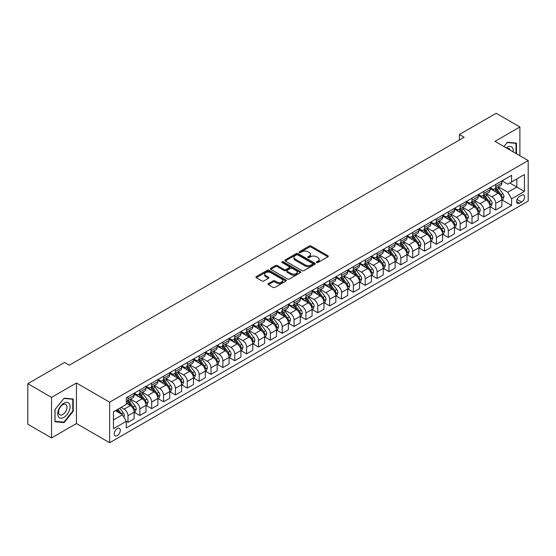 <?xml version="1.0" encoding="UTF-8"?>
<svg xmlns="http://www.w3.org/2000/svg" width="556" height="556" viewBox="0 0 556 556"><rect width="100%" height="100%" fill="white"/><g stroke="black" fill="none" stroke-linecap="round" stroke-linejoin="round"><path stroke-width="0.83" d="M316.677 262.522A0.924 0.535 0 0 0 317.983 262.522L327.88 256.809A1.32 0.758 0 0 0 328.269 256.267A1.32 0.758 0 0 0 327.88 255.732L311.11 246.051A1.32 0.758 0 0 0 309.247 246.051L299.35 251.764A0.924 0.535 0 0 0 299.079 252.139A0.924 0.535 0 0 0 299.35 252.521A0.924 0.535 0 0 0 300.657 252.521L301.936 251.778A4.219 2.432 0 0 1 307.899 251.778L309.296 252.584A4.219 2.432 0 0 1 310.533 254.307A4.219 2.432 0 0 1 309.296 256.031L308.017 256.768A0.924 0.535 0 0 0 307.746 257.143A0.924 0.535 0 0 0 308.017 257.518A0.924 0.535 0 0 0 309.317 257.518L310.602 256.782A4.219 2.432 0 0 1 316.559 256.782L317.956 257.588A4.219 2.432 0 0 1 319.193 259.311A4.219 2.432 0 0 1 317.956 261.028L316.677 261.772A0.924 0.535 0 0 0 316.406 262.147A0.924 0.535 0 0 0 316.677 262.522L316.677 261.772M117.253 435.605A4.295 2.481 120 0 0 120.054 431.817A4.295 2.481 120 0 0 119.401 428.377A4.295 2.481 120 0 0 117.253 428.586A4.295 2.481 120 0 0 114.446 432.373A4.295 2.481 120 0 0 115.106 435.814A4.295 2.481 120 0 0 117.253 435.605M268.353 283.595A1.32 0.758 0 0 0 267.964 284.13A1.32 0.758 0 0 0 268.353 284.665L273.059 287.382A1.32 0.758 0 0 0 274.921 287.382L285.909 281.037A1.32 0.758 0 0 0 286.298 280.502A1.32 0.758 0 0 0 285.909 279.96L269.146 270.279A1.32 0.758 0 0 0 267.283 270.279L256.288 276.631A1.32 0.758 0 0 0 255.899 277.166A1.32 0.758 0 0 0 256.288 277.701L261.973 280.982A1.32 0.758 0 0 0 263.836 280.982L268.541 278.271A1.32 0.758 0 0 0 268.923 277.729A1.32 0.758 0 0 0 268.541 277.194L265.719 275.567A3.524 2.036 0 0 1 264.691 274.129A3.524 2.036 0 0 1 266.866 272.245A3.524 2.036 0 0 1 270.702 272.69L281.746 279.063A3.524 2.036 0 0 1 282.775 280.502A3.524 2.036 0 0 1 280.599 282.378A3.524 2.036 0 0 1 276.763 281.941L274.921 280.877A1.32 0.758 0 0 0 273.059 280.877L268.353 283.595L268.353 284.665M76.443 383.001L51.527 397.38L27.8 383.682L27.8 424.235L51.527 437.933L76.443 423.547L109.657 442.729L109.657 402.176L76.443 383.001L76.443 423.547M519.895 155.743L519.895 126.97L494.979 141.356L528.2 160.531L109.657 402.176M519.895 126.97L496.167 113.271L459.395 134.51L459.395 139.987M27.8 383.682L64.579 362.449L69.319 365.195L464.135 137.249L459.395 134.51M302.026 270.661A1.32 0.758 0 0 0 303.889 270.661L314.884 264.308A1.32 0.758 0 0 0 315.273 263.773A1.32 0.758 0 0 0 314.884 263.238L298.113 253.557A1.32 0.758 0 0 0 296.251 253.557L285.263 259.902A1.32 0.758 0 0 0 284.874 260.437A1.32 0.758 0 0 0 285.263 260.979L302.026 270.661M282.413 262.724A0.924 0.535 0 0 1 283.351 262.849L283.351 261.758L300.4 271.599A1.32 0.758 0 0 1 300.782 272.134A1.32 0.758 0 0 1 300.4 272.676L289.405 279.022A1.32 0.758 0 0 1 287.542 279.022L270.772 269.34L270.772 268.263A1.32 0.758 0 0 0 270.39 268.805A1.32 0.758 0 0 0 270.772 269.34M270.772 268.263L275.477 265.546A1.32 0.758 0 0 1 277.34 265.546L284.144 269.472A1.32 0.758 0 0 0 286.006 269.472L289.127 267.672A1.32 0.758 0 0 0 289.509 267.137A1.32 0.758 0 0 0 289.127 266.595L282.045 262.508A0.924 0.535 0 0 1 281.774 262.133A0.924 0.535 0 0 1 282.344 261.64A0.924 0.535 0 0 1 283.351 261.758M521.653 195.219L519.561 196.428A4.163 2.405 120 0 0 516.844 200.09A4.163 2.405 120 0 0 517.483 203.426A4.163 2.405 120 0 0 519.561 203.218L521.653 202.016A4.163 2.405 120 0 0 524.371 198.346A4.163 2.405 120 0 0 523.731 195.01A4.163 2.405 120 0 0 521.653 195.219M109.657 442.729L528.2 201.084L528.2 160.531M502.054 180.839L507.795 184.154L511.589 181.958L511.589 175.328L126.268 397.797L126.268 404.427L113.452 411.822L113.452 428.697L126.268 421.302L126.268 427.932L511.589 205.463L511.589 198.833L507.795 192.258L498.357 186.809M511.589 181.958L524.405 174.563L524.405 191.438L511.589 198.833M51.527 397.38L51.527 437.933M509.789 183L516.809 187.052L516.809 178.949L524.405 174.563M507.795 192.258L516.809 187.052L524.405 191.438M113.452 419.933L122.473 414.727L115.446 410.669M126.268 421.358L127.977 422.345L127.977 415.714A5.365 3.1 -120 0 0 124.176 409.14L121.138 407.381M127.977 422.345L134.142 418.779L134.142 412.149A5.365 3.1 -120 0 0 130.347 405.574L126.268 403.218M134.288 412.288L139.841 415.492L139.841 408.862A5.365 3.1 -120 0 0 136.039 402.287L130.59 399.138M139.841 415.492L146.006 411.933L146.006 405.303A5.365 3.1 -120 0 0 142.211 398.728L134.142 394.065M146.152 405.435L151.705 408.646L151.705 402.016A5.365 3.1 -120 0 0 147.903 395.441L142.454 392.293M151.705 408.646L157.869 405.081L157.869 398.45A5.365 3.1 -120 0 0 154.075 391.876L146.006 387.219M158.015 398.589L163.568 401.793L163.568 395.163A5.365 3.1 -120 0 0 159.767 388.588L154.318 385.44M163.568 401.793L169.733 398.235L169.733 391.605A5.365 3.1 -120 0 0 165.938 385.03L157.869 380.367M169.879 391.737L175.432 394.948L175.432 388.317A5.365 3.1 -120 0 0 171.63 381.743L166.181 378.594M175.432 394.948L181.597 391.382L181.597 384.752A5.365 3.1 -120 0 0 177.802 378.177L169.733 373.521M181.742 384.891L187.296 388.095L187.296 381.465A5.365 3.1 -120 0 0 183.494 374.89L178.045 371.742M187.296 388.095L193.46 384.537L193.46 377.906A5.365 3.1 -120 0 0 189.665 371.332L181.597 366.668M193.606 378.038L199.152 381.249L199.152 374.619A5.365 3.1 -120 0 0 195.358 368.044L189.909 364.896M199.152 381.249L205.324 377.684L205.324 371.054A5.365 3.1 -120 0 0 201.529 364.479L193.46 359.822M205.47 371.193L211.016 374.397L211.016 367.766A5.365 3.1 -120 0 0 207.221 361.192L201.772 358.043M211.016 374.397L217.187 370.838L217.187 364.208A5.365 3.1 -120 0 0 213.393 357.633L205.324 352.97M217.333 364.34L222.88 367.551L222.88 360.92A5.365 3.1 -120 0 0 219.085 354.346L213.636 351.197M222.88 367.551L229.051 363.985L229.051 357.355A5.365 3.1 -120 0 0 225.256 350.78L217.187 346.124M229.197 357.494L234.743 360.698L234.743 354.068A5.365 3.1 -120 0 0 230.948 347.493L225.5 344.345M234.743 360.698L240.915 357.14L240.915 350.509A5.365 3.1 -120 0 0 237.12 343.935L229.051 339.271M241.054 350.641L246.607 353.852L246.607 347.222A5.365 3.1 -120 0 0 242.812 340.64L237.363 337.499M246.607 353.852L252.778 350.287L252.778 343.657A5.365 3.1 -120 0 0 248.984 337.082L240.915 332.425M252.917 343.796L258.47 347L258.47 340.369A5.365 3.1 -120 0 0 254.676 333.795L249.227 330.646M258.47 347L264.642 343.441L264.642 336.811A5.365 3.1 -120 0 0 260.847 330.236L252.778 325.573M264.781 336.943L270.334 340.154L270.334 333.524A5.365 3.1 -120 0 0 266.539 326.942L261.091 323.8M270.334 340.154L276.506 336.589L276.506 329.958A5.365 3.1 -120 0 0 272.711 323.383L264.642 318.727M276.645 330.097L282.198 333.301L282.198 326.671A5.365 3.1 -120 0 0 278.403 320.096L272.954 316.948M282.198 333.301L288.369 329.743L288.369 323.112A5.365 3.1 -120 0 0 284.575 316.531L276.506 311.874M288.508 323.245L294.061 326.455L294.061 319.825A5.365 3.1 -120 0 0 290.267 313.243L284.818 310.102M294.061 326.455L300.233 322.89L300.233 316.26A5.365 3.1 -120 0 0 296.438 309.685L288.369 305.029M300.372 316.399L305.925 319.603L305.925 312.972A5.365 3.1 -120 0 0 302.13 306.398L296.682 303.249M305.925 319.603L312.097 316.044L312.097 309.414A5.365 3.1 -120 0 0 308.302 302.832L300.233 298.176M312.236 309.546L317.789 312.757L317.789 306.127A5.365 3.1 -120 0 0 313.994 299.545L308.545 296.404M317.789 312.757L323.96 309.192L323.96 302.561A5.365 3.1 -120 0 0 320.166 295.987L312.097 291.33M324.099 302.7L329.652 305.904L329.652 299.274A5.365 3.1 -120 0 0 325.858 292.699L320.409 289.551M329.652 305.904L335.824 302.346L335.824 295.716A5.365 3.1 -120 0 0 332.029 289.134L323.96 284.477M335.963 295.848L341.516 299.052L341.516 292.428A5.365 3.1 -120 0 0 337.721 285.847L332.273 282.705M341.516 299.052L347.688 295.493L347.688 288.863A5.365 3.1 -120 0 0 343.893 282.288L335.824 277.632M347.827 289.002L353.38 292.206L353.38 285.575A5.365 3.1 -120 0 0 349.585 279.001L344.136 275.852M353.38 292.206L359.551 288.647L359.551 282.017A5.365 3.1 -120 0 0 355.75 275.435L347.688 270.779M359.69 282.149L365.243 285.353L365.243 278.723A5.365 3.1 -120 0 0 361.449 272.148L356 269.007M365.243 285.353L371.415 281.795L371.415 275.164A5.365 3.1 -120 0 0 367.613 268.59L359.551 263.933M371.554 275.303L377.107 278.507L377.107 271.877A5.365 3.1 -120 0 0 373.312 265.302L367.863 262.154M377.107 278.507L383.279 274.942L383.279 268.319A5.365 3.1 -120 0 0 379.477 261.737L371.415 257.08M383.418 268.451L388.971 271.655L388.971 265.024A5.365 3.1 -120 0 0 385.176 258.45L379.72 255.308M388.971 271.655L395.142 268.096L395.142 261.466A5.365 3.1 -120 0 0 391.341 254.891L383.279 250.235M395.281 261.605L400.834 264.809L400.834 258.179A5.365 3.1 -120 0 0 397.04 251.604L391.584 248.456M400.834 264.809L407.006 261.244L407.006 254.613A5.365 3.1 -120 0 0 403.204 248.039L395.142 243.382M407.145 254.752L412.698 257.956L412.698 251.326A5.365 3.1 -120 0 0 408.903 244.751L403.447 241.61M412.698 257.956L418.87 254.398L418.87 247.767A5.365 3.1 -120 0 0 415.068 241.193L407.006 236.536M419.009 247.906L424.562 251.11L424.562 244.48A5.365 3.1 -120 0 0 420.767 237.905L415.311 234.757M424.562 251.11L430.733 247.545L430.733 240.915A5.365 3.1 -120 0 0 426.932 234.34L418.87 229.684M430.872 241.054L436.425 244.258L436.425 237.627A5.365 3.1 -120 0 0 432.631 231.053L427.175 227.911M436.425 244.258L442.597 240.699L442.597 234.069A5.365 3.1 -120 0 0 438.795 227.494L430.733 222.838M442.736 234.208L448.289 237.412L448.289 230.782A5.365 3.1 -120 0 0 444.494 224.207L439.038 221.059M448.289 237.412L454.454 233.847L454.454 227.216A5.365 3.1 -120 0 0 450.659 220.642L442.597 215.985M454.599 227.355L460.153 230.559L460.153 223.929A5.365 3.1 -120 0 0 456.358 217.354L450.902 214.206M460.153 230.559L466.317 227.001L466.317 220.371A5.365 3.1 -120 0 0 462.522 213.796L454.454 209.139M466.463 220.51L472.016 223.714L472.016 217.083A5.365 3.1 -120 0 0 468.221 210.509L462.766 207.36M472.016 223.714L478.181 220.148L478.181 213.518A5.365 3.1 -120 0 0 474.386 206.943L466.317 202.287M478.327 213.657L483.88 216.861L483.88 210.231A5.365 3.1 -120 0 0 480.085 203.656L474.629 200.507M483.88 216.861L490.044 213.302L490.044 206.672A5.365 3.1 -120 0 0 486.25 200.097L478.181 195.441M490.19 206.811L495.743 210.015L495.743 203.385A5.365 3.1 -120 0 0 491.942 196.81L486.493 193.662M495.743 210.015L501.908 206.45L501.908 199.819A5.365 3.1 -120 0 0 498.113 193.245L490.044 188.588M490.19 187.685L491.942 188.699A5.365 3.1 -120 0 0 494.632 188.964A5.365 3.1 -120 0 0 495.743 186.51L495.743 184.481M478.327 194.537L480.085 195.545A5.365 3.1 -120 0 0 482.768 195.816A5.365 3.1 -120 0 0 483.88 193.356L483.88 191.327M466.463 201.383L468.221 202.398A5.365 3.1 -120 0 0 470.904 202.662A5.365 3.1 -120 0 0 472.016 200.209L472.016 198.179M454.599 208.236L456.358 209.244A5.365 3.1 -120 0 0 459.041 209.515A5.365 3.1 -120 0 0 460.153 207.054L460.153 205.025M442.736 215.082L444.494 216.096A5.365 3.1 -120 0 0 447.177 216.36A5.365 3.1 -120 0 0 448.289 213.907L448.289 211.878M430.872 221.934L432.631 222.942A5.365 3.1 -120 0 0 435.313 223.213A5.365 3.1 -120 0 0 436.425 220.753L436.425 218.723M419.009 228.78L420.767 229.795A5.365 3.1 -120 0 0 423.45 230.059A5.365 3.1 -120 0 0 424.562 227.606L424.562 225.576M407.145 235.633L408.903 236.641A5.365 3.1 -120 0 0 411.586 236.912A5.365 3.1 -120 0 0 412.698 234.451L412.698 232.422M395.281 242.479L397.04 243.493A5.365 3.1 -120 0 0 399.722 243.757A5.365 3.1 -120 0 0 400.834 241.304L400.834 239.275M383.418 249.331L385.176 250.346A5.365 3.1 -120 0 0 387.859 250.61A5.365 3.1 -120 0 0 388.971 248.15L388.971 246.12M371.554 256.177L373.312 257.192A5.365 3.1 -120 0 0 375.995 257.456A5.365 3.1 -120 0 0 377.107 255.002L377.107 252.973M359.69 263.03L361.449 264.044A5.365 3.1 -120 0 0 364.131 264.308A5.365 3.1 -120 0 0 365.243 261.848L365.243 259.819M347.827 269.875L349.585 270.89A5.365 3.1 -120 0 0 352.268 271.154A5.365 3.1 -120 0 0 353.38 268.701L353.38 266.671M335.963 276.728L337.721 277.743A5.365 3.1 -120 0 0 340.404 278.007A5.365 3.1 -120 0 0 341.516 275.547L341.516 273.517M324.099 283.574L325.858 284.589A5.365 3.1 -120 0 0 328.54 284.853A5.365 3.1 -120 0 0 329.652 282.399L329.652 280.37M312.236 290.427L313.994 291.441A5.365 3.1 -120 0 0 316.677 291.705A5.365 3.1 -120 0 0 317.789 289.245L317.789 287.216M300.372 297.272L302.13 298.287A5.365 3.1 -120 0 0 304.813 298.551A5.365 3.1 -120 0 0 305.925 296.098L305.925 294.068M288.508 304.125L290.267 305.14A5.365 3.1 -120 0 0 292.949 305.404A5.365 3.1 -120 0 0 294.061 302.944L294.061 300.914M276.645 310.971L278.403 311.985A5.365 3.1 -120 0 0 281.086 312.25A5.365 3.1 -120 0 0 282.198 309.796L282.198 307.767M264.781 317.823L266.539 318.838A5.365 3.1 -120 0 0 269.222 319.102A5.365 3.1 -120 0 0 270.334 316.642L270.334 314.62M252.917 324.669L254.676 325.684A5.365 3.1 -120 0 0 257.358 325.948A5.365 3.1 -120 0 0 258.47 323.495L258.47 321.465M241.054 331.522L242.812 332.537A5.365 3.1 -120 0 0 245.495 332.801A5.365 3.1 -120 0 0 246.607 330.34L246.607 328.318M229.197 338.368L230.948 339.382A5.365 3.1 -120 0 0 233.631 339.646A5.365 3.1 -120 0 0 234.743 337.193L234.743 335.164M217.333 345.22L219.085 346.235A5.365 3.1 -120 0 0 221.768 346.499A5.365 3.1 -120 0 0 222.88 344.039L222.88 342.016M205.47 352.066L207.221 353.081A5.365 3.1 -120 0 0 209.904 353.345A5.365 3.1 -120 0 0 211.016 350.892L211.016 348.862M193.606 358.919L195.358 359.934A5.365 3.1 -120 0 0 198.04 360.198A5.365 3.1 -120 0 0 199.152 357.737L199.152 355.715M181.742 365.765L183.494 366.779A5.365 3.1 -120 0 0 186.184 367.043A5.365 3.1 -120 0 0 187.296 364.59L187.296 362.561M169.879 372.617L171.63 373.632A5.365 3.1 -120 0 0 174.32 373.896A5.365 3.1 -120 0 0 175.432 371.436L175.432 369.413M158.015 379.463L159.767 380.478A5.365 3.1 -120 0 0 162.456 380.742A5.365 3.1 -120 0 0 163.568 378.288L163.568 376.259M146.152 386.316L147.903 387.33A5.365 3.1 -120 0 0 150.593 387.595A5.365 3.1 -120 0 0 151.705 385.134L151.705 383.112M134.288 393.161L136.039 394.176A5.365 3.1 -120 0 0 138.729 394.44A5.365 3.1 -120 0 0 139.841 391.987L139.841 389.958M502.054 199.958L511.589 205.463M494.632 188.964L500.796 185.405A5.365 3.1 -120 0 0 501.908 182.945L501.908 180.915M482.768 195.816L488.932 192.251A5.365 3.1 -120 0 0 490.044 189.798L490.044 187.768M470.904 202.662L477.069 199.104A5.365 3.1 -120 0 0 478.181 196.643L478.181 194.614M459.041 209.515L465.205 205.949A5.365 3.1 -120 0 0 466.317 203.496L466.317 201.467M447.177 216.36L453.342 212.802A5.365 3.1 -120 0 0 454.454 210.342L454.454 208.312M435.313 223.213L441.485 219.648A5.365 3.1 -120 0 0 442.597 217.194L442.597 215.165M423.45 230.059L429.621 226.5A5.365 3.1 -120 0 0 430.733 224.04L430.733 222.011M411.586 236.912L417.758 233.346A5.365 3.1 -120 0 0 418.87 230.893L418.87 228.863M399.722 243.757L405.894 240.199A5.365 3.1 -120 0 0 407.006 237.739L407.006 235.709M387.859 250.61L394.03 247.045A5.365 3.1 -120 0 0 395.142 244.591L395.142 242.562M375.995 257.456L382.167 253.897A5.365 3.1 -120 0 0 383.279 251.437L383.279 249.408M364.131 264.308L370.303 260.743A5.365 3.1 -120 0 0 371.415 258.29L371.415 256.26M352.268 271.154L358.439 267.596A5.365 3.1 -120 0 0 359.551 265.136L359.551 263.106M340.404 278.007L346.576 274.442A5.365 3.1 -120 0 0 347.688 271.988L347.688 269.959M328.54 284.853L334.712 281.294A5.365 3.1 -120 0 0 335.824 278.834L335.824 276.805M316.677 291.705L322.848 288.14A5.365 3.1 -120 0 0 323.96 285.687L323.96 283.657M304.813 298.551L310.985 294.993A5.365 3.1 -120 0 0 312.097 292.532L312.097 290.51M292.949 305.404L299.121 301.839A5.365 3.1 -120 0 0 300.233 299.385L300.233 297.356M281.086 312.25L287.257 308.691A5.365 3.1 -120 0 0 288.369 306.231L288.369 304.208M269.222 319.102L275.394 315.537A5.365 3.1 -120 0 0 276.506 313.084L276.506 311.054M257.358 325.948L263.53 322.39A5.365 3.1 -120 0 0 264.642 319.929L264.642 317.907M245.495 332.801L251.666 329.235A5.365 3.1 -120 0 0 252.778 326.782L252.778 324.753M233.631 339.646L239.803 336.088A5.365 3.1 -120 0 0 240.915 333.628L240.915 331.605M221.768 346.499L227.939 342.934A5.365 3.1 -120 0 0 229.051 340.48L229.051 338.451M209.904 353.345L216.075 349.787A5.365 3.1 -120 0 0 217.187 347.326L217.187 345.304M198.04 360.198L204.212 356.632A5.365 3.1 -120 0 0 205.324 354.179L205.324 352.15M186.184 367.043L192.348 363.485A5.365 3.1 -120 0 0 193.46 361.025L193.46 359.002M174.32 373.896L180.485 370.331A5.365 3.1 -120 0 0 181.597 367.877L181.597 365.848M162.456 380.742L168.621 377.183A5.365 3.1 -120 0 0 169.733 374.723L169.733 372.701M150.593 387.595L156.757 384.029A5.365 3.1 -120 0 0 157.869 381.576L157.869 379.546M138.729 394.44L144.894 390.882A5.365 3.1 -120 0 0 146.006 388.422L146.006 386.399M126.268 401.508A5.365 3.1 -120 0 0 126.865 401.293L133.03 397.735A5.365 3.1 -120 0 0 134.142 395.274L134.142 393.245M126.865 401.293A5.365 3.1 -120 0 0 127.977 398.833L127.977 396.81M122.473 414.727L126.268 421.302M516.482 153.769L516.482 143.114L507.322 142.294L503.924 146.52M54.947 421.789L64.1 422.609L73.26 411.218L73.26 399.006L64.1 398.186L54.947 409.577L54.947 421.789M72.787 410.94L73.26 411.218M63.134 422.053L64.1 422.609M317.045 262.654L317.956 262.126A4.219 2.432 0 0 0 319.193 260.403L319.193 259.311M310.533 254.307L310.533 255.406A4.219 2.432 0 0 1 309.296 257.122L308.385 257.65M327.88 255.732L327.88 256.809L311.11 247.149A1.32 0.758 0 0 0 309.247 247.149L299.719 252.646M314.884 263.238L314.884 264.308L298.113 254.648A1.32 0.758 0 0 0 296.251 254.648L285.277 260.986L285.263 259.902M312.555 264.149A0.924 0.535 0 0 0 312.826 263.773A0.924 0.535 0 0 0 312.555 263.398L297.835 254.898A0.924 0.535 0 0 0 296.536 254.898L295.18 255.677A4.219 2.432 0 0 0 293.943 257.4A4.219 2.432 0 0 0 295.18 259.124L305.244 264.927A4.219 2.432 0 0 0 311.207 264.927L312.555 264.149L312.555 265.247A0.924 0.535 0 0 0 312.826 264.871L312.826 263.773M293.943 257.4L293.943 258.498A4.219 2.432 0 0 0 295.18 260.215L295.18 259.124M312.555 265.247L311.207 266.025A4.219 2.432 0 0 1 305.244 266.025L295.18 260.215M270.793 269.347L275.477 266.644L275.477 265.546M289.509 267.137L289.509 268.228A1.32 0.758 0 0 1 289.127 268.77L286.006 270.57A1.32 0.758 0 0 1 284.144 270.57L277.34 266.644A1.32 0.758 0 0 0 275.477 266.644M283.351 262.849L300.379 272.683M291.198 273.545A3.524 2.036 0 0 0 295.041 273.99A3.524 2.036 0 0 0 297.217 272.106A3.524 2.036 0 0 0 296.181 270.668L292.296 268.423A1.32 0.758 0 0 0 290.434 268.423L287.313 270.23A1.32 0.758 0 0 0 286.924 270.765A1.32 0.758 0 0 0 287.313 271.3L291.198 273.545L291.198 274.643A3.524 2.036 0 0 0 295.041 275.088A3.524 2.036 0 0 0 297.217 273.204L297.217 272.106M286.924 270.765L286.924 271.863A1.32 0.758 0 0 0 287.313 272.398L287.313 271.3M291.198 274.643L287.313 272.398M282.775 280.502L282.775 281.593A3.524 2.036 0 0 1 280.599 283.477A3.524 2.036 0 0 1 276.763 283.032L274.921 281.975A1.32 0.758 0 0 0 273.059 281.975L268.367 284.679M264.691 274.129L264.691 275.22A3.524 2.036 0 0 0 265.719 276.659L265.719 275.567M268.52 278.278L265.719 276.659M285.895 281.051L269.146 271.377A1.32 0.758 0 0 0 267.283 271.377L256.302 277.715M501.908 200.042L503.048 199.382L504 196.643A3.558 2.05 -120 0 0 502.86 193.613L498.982 188.435A10.265 5.928 -120 0 0 497.863 187.094M494.006 190.875A10.265 5.928 -120 0 0 491.907 188.679M501.588 197.86L502.075 196.796A3.558 2.05 -120 0 0 501.06 194.656L497.182 189.478A10.265 5.928 -120 0 0 496.063 188.136M495.104 188.692A8.521 4.921 60 0 1 496.508 190.277L499.788 194.663M494.923 188.797A10.265 5.928 60 0 1 496.042 190.138L498.621 193.578M490.044 206.888L491.184 206.234L492.136 203.496A3.558 2.05 -120 0 0 490.997 200.466L487.119 195.288A10.265 5.928 -120 0 0 486 193.947M482.142 197.727A10.265 5.928 -120 0 0 480.043 195.524M489.725 204.712L490.211 203.642A3.558 2.05 -120 0 0 489.197 201.508L485.318 196.331A10.265 5.928 -120 0 0 484.2 194.989M483.24 195.538A8.521 4.921 60 0 1 484.644 197.13L487.925 201.508M483.06 195.642A10.265 5.928 60 0 1 484.179 196.984L486.757 200.431M478.181 213.74L479.321 213.08L480.273 210.342A3.558 2.05 -120 0 0 479.133 207.312L475.255 202.134A10.265 5.928 -120 0 0 474.136 200.792M470.279 204.573A10.265 5.928 -120 0 0 468.18 202.377M477.861 211.565L478.348 210.495A3.558 2.05 -120 0 0 477.333 208.354L473.455 203.176A10.265 5.928 -120 0 0 472.336 201.835M471.377 202.391A8.521 4.921 60 0 1 472.781 203.976L476.061 208.361M471.196 202.495A10.265 5.928 60 0 1 472.315 203.837L474.893 207.277M466.317 220.586L467.457 219.933L468.409 217.194A3.558 2.05 -120 0 0 467.269 214.164L463.398 208.986A10.265 5.928 -120 0 0 462.272 207.645M458.415 211.426A10.265 5.928 -120 0 0 456.316 209.223M465.997 218.411L466.491 217.34A3.558 2.05 -120 0 0 465.469 215.207L461.591 210.029A10.265 5.928 -120 0 0 460.472 208.688M459.513 209.237A8.521 4.921 60 0 1 460.917 210.828L464.197 215.207M459.332 209.341A10.265 5.928 60 0 1 460.451 210.682L463.03 214.13M454.454 227.439L455.593 226.778L456.545 224.04A3.558 2.05 -120 0 0 455.413 221.01L451.535 215.839A10.265 5.928 -120 0 0 450.409 214.491M446.551 218.272A10.265 5.928 -120 0 0 444.452 216.075M454.134 225.263L454.627 224.193A3.558 2.05 -120 0 0 453.606 222.052L449.728 216.875A10.265 5.928 -120 0 0 448.609 215.533M447.649 216.089A8.521 4.921 60 0 1 449.053 217.674L452.334 222.059M447.469 216.194A10.265 5.928 60 0 1 448.588 217.535L451.166 220.975M513.237 151.892A8.722 5.039 120 0 0 512.472 147.75A8.722 5.039 120 0 0 506.245 147.861M510.067 150.064A5.97 3.447 120 0 0 509.664 149.196A5.97 3.447 120 0 0 508.99 148.577A5.97 3.447 120 0 0 507.169 148.389M507.114 142.558L516.003 143.358L516.003 153.491M515.419 143.017L516.003 143.358M503.945 146.527L507.128 142.565M63.912 403.163A8.722 5.039 120 0 0 57.741 413.852A8.722 5.039 120 0 0 63.912 417.41A8.722 5.039 120 0 0 70.084 406.728A8.722 5.039 120 0 0 63.912 403.163M62.786 404.761A5.97 3.447 120 0 0 58.887 410.022A5.97 3.447 120 0 0 59.805 414.811A5.97 3.447 120 0 0 62.786 414.519A5.97 3.447 120 0 0 66.692 409.251A5.97 3.447 120 0 0 65.775 404.469A5.97 3.447 120 0 0 62.786 404.761M72.787 411.079L63.912 422.122L55.037 421.33L55.037 409.494L63.912 398.457L72.787 399.25L72.787 411.079M72.197 398.909L72.787 399.25M442.597 234.285L443.73 233.631L444.682 230.893A3.558 2.05 -120 0 0 443.549 227.863L439.671 222.685A10.265 5.928 -120 0 0 438.545 221.344M434.688 225.124A10.265 5.928 -120 0 0 432.589 222.921M442.27 232.109L442.764 231.039A3.558 2.05 -120 0 0 441.742 228.905L437.864 223.727A10.265 5.928 -120 0 0 436.745 222.386M435.786 222.935A8.521 4.921 60 0 1 437.19 224.527L440.47 228.905M435.605 223.039A10.265 5.928 60 0 1 436.724 224.381L439.303 227.828M430.733 241.137L431.866 240.477L432.818 237.739A3.558 2.05 -120 0 0 431.685 234.708L427.807 229.538A10.265 5.928 -120 0 0 426.681 228.189M422.824 231.97A10.265 5.928 -120 0 0 420.725 229.774M430.407 238.962L430.9 237.892A3.558 2.05 -120 0 0 429.878 235.751L426 230.573A10.265 5.928 -120 0 0 424.881 229.232M423.922 229.788A8.521 4.921 60 0 1 425.326 231.379L428.606 235.758M423.741 229.892A10.265 5.928 60 0 1 424.86 231.233L427.439 234.674M418.87 247.99L420.002 247.33L420.955 244.591A3.558 2.05 -120 0 0 419.822 241.561L415.944 236.383A10.265 5.928 -120 0 0 414.818 235.042M410.967 238.823A10.265 5.928 -120 0 0 408.862 236.62M418.543 245.808L419.036 244.737A3.558 2.05 -120 0 0 418.015 242.604L414.137 237.426A10.265 5.928 -120 0 0 413.018 236.085M412.065 236.634A8.521 4.921 60 0 1 413.462 238.225L416.743 242.604M411.878 236.738A10.265 5.928 60 0 1 412.997 238.079L415.575 241.526M407.006 254.836L408.139 254.175L409.091 251.437A3.558 2.05 -120 0 0 407.958 248.407L404.08 243.236A10.265 5.928 -120 0 0 402.954 241.895M399.104 245.669A10.265 5.928 -120 0 0 396.998 243.472M406.679 252.66L407.173 251.59A3.558 2.05 -120 0 0 406.151 249.449L402.273 244.272A10.265 5.928 -120 0 0 401.154 242.93M400.202 243.486A8.521 4.921 60 0 1 401.599 245.078L404.879 249.456M400.014 243.591A10.265 5.928 60 0 1 401.133 244.932L403.712 248.372M395.142 261.688L396.275 261.028L397.227 258.29A3.558 2.05 -120 0 0 396.094 255.26L392.216 250.082A10.265 5.928 -120 0 0 391.097 248.74M387.24 252.521A10.265 5.928 -120 0 0 385.134 250.318M394.816 259.506L395.309 258.443A3.558 2.05 -120 0 0 394.287 256.302L390.409 251.124A10.265 5.928 -120 0 0 389.29 249.783M388.338 250.332A8.521 4.921 60 0 1 389.735 251.924L393.016 256.302M388.151 250.436A10.265 5.928 60 0 1 389.269 251.778L391.848 255.225M383.279 268.534L384.418 267.874L385.364 265.136A3.558 2.05 -120 0 0 384.231 262.105L380.353 256.935A10.265 5.928 -120 0 0 379.234 255.593M375.376 259.367A10.265 5.928 -120 0 0 373.271 257.171M382.952 266.359L383.445 265.288A3.558 2.05 -120 0 0 382.424 263.148L378.546 257.97A10.265 5.928 -120 0 0 377.427 256.629M376.475 257.185A8.521 4.921 60 0 1 377.872 258.776L381.152 263.155M376.287 257.289A10.265 5.928 60 0 1 377.406 258.63L379.984 262.071M371.415 275.387L372.555 274.727L373.5 271.988A3.558 2.05 -120 0 0 372.367 268.958L368.489 263.78A10.265 5.928 -120 0 0 367.37 262.439M363.513 266.22A10.265 5.928 -120 0 0 361.407 264.017M371.088 273.204L371.582 272.141A3.558 2.05 -120 0 0 370.56 270.001L366.682 264.823A10.265 5.928 -120 0 0 365.563 263.481M364.611 264.03A8.521 4.921 60 0 1 366.008 265.622L369.288 270.001M364.423 264.135A10.265 5.928 60 0 1 365.542 265.476L368.121 268.923M359.551 282.233L360.691 281.572L361.636 278.834A3.558 2.05 -120 0 0 360.503 275.804L356.625 270.633A10.265 5.928 -120 0 0 355.506 269.292M351.649 273.065A10.265 5.928 -120 0 0 349.543 270.869M359.225 280.057L359.718 278.987A3.558 2.05 -120 0 0 358.696 276.846L354.818 271.669A10.265 5.928 -120 0 0 353.699 270.327M352.747 270.883A8.521 4.921 60 0 1 354.144 272.475L357.425 276.853M352.56 270.987A10.265 5.928 60 0 1 353.679 272.329L356.257 275.769M347.688 289.085L348.827 288.425L349.773 285.687A3.558 2.05 -120 0 0 348.64 282.656L344.762 277.479A10.265 5.928 -120 0 0 343.643 276.137M339.785 279.918A10.265 5.928 -120 0 0 337.68 277.715M347.361 286.903L347.854 285.84A3.558 2.05 -120 0 0 346.833 283.699L342.955 278.521A10.265 5.928 -120 0 0 341.836 277.18M340.884 277.729A8.521 4.921 60 0 1 342.281 279.32L345.561 283.699M340.696 277.833A10.265 5.928 60 0 1 341.815 279.181L344.393 282.622M335.824 295.931L336.964 295.271L337.909 292.532A3.558 2.05 -120 0 0 336.776 289.502L332.898 284.331A10.265 5.928 -120 0 0 331.779 282.99M327.922 286.764A10.265 5.928 -120 0 0 325.816 284.568M335.497 293.756L335.991 292.685A3.558 2.05 -120 0 0 334.969 290.545L331.091 285.367A10.265 5.928 -120 0 0 329.972 284.026M329.02 284.582A8.521 4.921 60 0 1 330.417 286.173L333.697 290.552M328.832 284.686A10.265 5.928 60 0 1 329.958 286.027L332.53 289.467M323.96 302.784L325.1 302.123L326.045 299.385A3.558 2.05 -120 0 0 324.912 296.355L321.034 291.177A10.265 5.928 -120 0 0 319.915 289.836M316.058 293.617A10.265 5.928 -120 0 0 313.952 291.413M323.634 300.601L324.127 299.538A3.558 2.05 -120 0 0 323.105 297.397L319.227 292.22A10.265 5.928 -120 0 0 318.108 290.878M317.156 291.427A8.521 4.921 60 0 1 318.553 293.019L321.834 297.397M316.969 291.532A10.265 5.928 60 0 1 318.095 292.88L320.673 296.32M312.097 309.629L313.236 308.976L314.182 306.231A3.558 2.05 -120 0 0 313.049 303.201L309.171 298.03A10.265 5.928 -120 0 0 308.052 296.689M304.195 300.462A10.265 5.928 -120 0 0 302.089 298.266M311.77 307.454L312.263 306.384A3.558 2.05 -120 0 0 311.242 304.243L307.364 299.065A10.265 5.928 -120 0 0 306.245 297.724M305.293 298.28A8.521 4.921 60 0 1 306.69 299.872L309.97 304.25M305.105 298.384A10.265 5.928 60 0 1 306.231 299.726L308.809 303.166M300.233 316.482L301.373 315.822L302.318 313.084A3.558 2.05 -120 0 0 301.185 310.053L297.307 304.876A10.265 5.928 -120 0 0 296.188 303.534M292.331 307.315A10.265 5.928 -120 0 0 290.225 305.112M299.906 314.3L300.4 313.236A3.558 2.05 -120 0 0 299.378 311.096L295.5 305.918A10.265 5.928 -120 0 0 294.381 304.577M293.429 305.126A8.521 4.921 60 0 1 294.826 306.717L298.106 311.096M293.241 305.23A10.265 5.928 60 0 1 294.367 306.578L296.946 310.019M288.369 323.328L289.509 322.675L290.454 319.929A3.558 2.05 -120 0 0 289.322 316.899L285.443 311.728A10.265 5.928 -120 0 0 284.325 310.387M280.467 314.161A10.265 5.928 -120 0 0 278.361 311.965M288.043 321.153L288.536 320.082A3.558 2.05 -120 0 0 287.515 317.942L283.643 312.764A10.265 5.928 -120 0 0 282.517 311.423M281.565 311.979A8.521 4.921 60 0 1 282.962 313.57L286.243 317.949M281.378 312.083A10.265 5.928 60 0 1 282.504 313.424L285.082 316.864M276.506 330.181L277.646 329.52L278.591 326.782A3.558 2.05 -120 0 0 277.458 323.752L273.58 318.574A10.265 5.928 -120 0 0 272.461 317.233M268.604 321.014A10.265 5.928 -120 0 0 266.498 318.81M276.179 327.998L276.673 326.935A3.558 2.05 -120 0 0 275.658 324.794L271.78 319.617A10.265 5.928 -120 0 0 270.654 318.275M269.702 318.824A8.521 4.921 60 0 1 271.099 320.416L274.379 324.794M269.514 318.935A10.265 5.928 60 0 1 270.64 320.277L273.218 323.717M264.642 337.026L265.782 336.373L266.727 333.628A3.558 2.05 -120 0 0 265.594 330.605L261.716 325.427A10.265 5.928 -120 0 0 260.597 324.085M256.74 327.859A10.265 5.928 -120 0 0 254.634 325.663M264.315 334.851L264.809 333.781A3.558 2.05 -120 0 0 263.794 331.64L259.916 326.462A10.265 5.928 -120 0 0 258.79 325.121M257.838 325.677A8.521 4.921 60 0 1 259.235 327.269L262.515 331.647M257.657 325.781A10.265 5.928 60 0 1 258.776 327.123L261.355 330.563M252.778 343.879L253.918 343.219L254.863 340.48A3.558 2.05 -120 0 0 253.731 337.45L249.852 332.273A10.265 5.928 -120 0 0 248.734 330.931M244.876 334.712A10.265 5.928 -120 0 0 242.77 332.509M252.452 341.697L252.945 340.633A3.558 2.05 -120 0 0 251.931 338.493L248.052 333.315A10.265 5.928 -120 0 0 246.927 331.974M245.974 332.523A8.521 4.921 60 0 1 247.371 334.114L250.652 338.493M245.794 332.634A10.265 5.928 60 0 1 246.913 333.975L249.491 337.416M240.915 350.725L242.055 350.071L243 347.326A3.558 2.05 -120 0 0 241.867 344.303L237.989 339.125A10.265 5.928 -120 0 0 236.87 337.784M233.013 341.558A10.265 5.928 -120 0 0 230.914 339.362M240.588 348.549L241.082 347.479A3.558 2.05 -120 0 0 240.067 345.339L236.189 340.161A10.265 5.928 -120 0 0 235.063 338.819M234.111 339.375A8.521 4.921 60 0 1 235.508 340.967L238.788 345.345M233.93 339.48A10.265 5.928 60 0 1 235.049 340.821L237.627 344.261M229.051 357.577L230.191 356.917L231.136 354.179A3.558 2.05 -120 0 0 230.003 351.149L226.125 345.971A10.265 5.928 -120 0 0 225.006 344.63M221.149 348.41A10.265 5.928 -120 0 0 219.05 346.207M228.725 355.395L229.218 354.332A3.558 2.05 -120 0 0 228.203 352.191L224.325 347.013A10.265 5.928 -120 0 0 223.199 345.672M222.247 346.221A8.521 4.921 60 0 1 223.644 347.813L226.924 352.191M222.066 346.332A10.265 5.928 60 0 1 223.185 347.674L225.764 351.114M217.187 364.423L218.327 363.77L219.272 361.025A3.558 2.05 -120 0 0 218.14 358.001L214.262 352.824A10.265 5.928 -120 0 0 213.143 351.482M209.285 355.256A10.265 5.928 -120 0 0 207.186 353.06M216.861 362.248L217.354 361.178A3.558 2.05 -120 0 0 216.34 359.037L212.461 353.866A10.265 5.928 -120 0 0 211.336 352.518M210.383 353.074A8.521 4.921 60 0 1 211.78 354.665L215.061 359.044M210.203 353.178A10.265 5.928 60 0 1 211.322 354.519L213.9 357.96M205.324 371.276L206.464 370.616L207.409 367.877A3.558 2.05 -120 0 0 206.276 364.847L202.398 359.669A10.265 5.928 -120 0 0 201.279 358.328M197.422 362.109A10.265 5.928 -120 0 0 195.323 359.906M204.997 369.094L205.491 368.03A3.558 2.05 -120 0 0 204.476 365.89L200.598 360.712A10.265 5.928 -120 0 0 199.479 359.371M198.52 359.92A8.521 4.921 60 0 1 199.917 361.511L203.204 365.897M198.339 360.031A10.265 5.928 60 0 1 199.458 361.372L202.036 364.812M193.46 378.122L194.6 377.468L195.545 374.723A3.558 2.05 -120 0 0 194.412 371.7L190.534 366.522A10.265 5.928 -120 0 0 189.415 365.181M185.558 368.955A10.265 5.928 -120 0 0 183.459 366.758M193.14 375.946L193.627 374.876A3.558 2.05 -120 0 0 192.612 372.735L188.734 367.565A10.265 5.928 -120 0 0 187.615 366.216M186.656 366.772A8.521 4.921 60 0 1 188.053 368.364L191.34 372.742M186.475 366.877A10.265 5.928 60 0 1 187.594 368.218L190.173 371.658M181.597 384.974L182.736 384.314L183.689 381.576A3.558 2.05 -120 0 0 182.549 378.546L178.671 373.368A10.265 5.928 -120 0 0 177.552 372.027M173.694 375.807A10.265 5.928 -120 0 0 171.595 373.604M181.277 382.792L181.763 381.729A3.558 2.05 -120 0 0 180.749 379.588L176.871 374.41A10.265 5.928 -120 0 0 175.752 373.069M174.792 373.618A8.521 4.921 60 0 1 176.189 375.21L179.477 379.595M174.612 373.729A10.265 5.928 60 0 1 175.731 375.071L178.309 378.511M169.733 391.82L170.873 391.167L171.825 388.422A3.558 2.05 -120 0 0 170.685 385.398L166.807 380.221A10.265 5.928 -120 0 0 165.688 378.879M161.831 382.653A10.265 5.928 -120 0 0 159.732 380.457M169.413 389.645L169.9 388.575A3.558 2.05 -120 0 0 168.885 386.434L165.007 381.263A10.265 5.928 -120 0 0 163.888 379.922M162.929 380.471A8.521 4.921 60 0 1 164.326 382.062L167.613 386.441M162.748 380.575A10.265 5.928 60 0 1 163.867 381.916L166.446 385.357M157.869 398.673L159.009 398.013L159.961 395.274A3.558 2.05 -120 0 0 158.821 392.244L154.943 387.066A10.265 5.928 -120 0 0 153.824 385.725M149.967 389.506A10.265 5.928 -120 0 0 147.868 387.303M157.55 396.491L158.036 395.427A3.558 2.05 -120 0 0 157.021 393.287L153.143 388.109A10.265 5.928 -120 0 0 152.024 386.767M151.065 387.317A8.521 4.921 60 0 1 152.462 388.908L155.749 393.294M150.884 387.428A10.265 5.928 60 0 1 152.003 388.769L154.582 392.209M146.006 405.519L147.145 404.865L148.098 402.12A3.558 2.05 -120 0 0 146.958 399.097L143.08 393.919A10.265 5.928 -120 0 0 141.961 392.578M138.103 396.358A10.265 5.928 -120 0 0 136.005 394.155M145.686 403.343L146.172 402.273A3.558 2.05 -120 0 0 145.158 400.132L141.28 394.962A10.265 5.928 -120 0 0 140.161 393.62M139.202 394.169A8.521 4.921 60 0 1 140.599 395.761L143.886 400.139M139.021 394.273A10.265 5.928 60 0 1 140.14 395.615L142.718 399.055M134.142 412.371L135.282 411.711L136.234 408.973A3.558 2.05 -120 0 0 135.094 405.943L131.216 400.765A10.265 5.928 -120 0 0 130.097 399.423M133.822 410.189L134.309 409.126A3.558 2.05 -120 0 0 133.294 406.985L129.416 401.807A10.265 5.928 -120 0 0 128.297 400.466M127.338 401.015A8.521 4.921 60 0 1 128.742 402.607L132.022 406.992M127.157 401.126A10.265 5.928 60 0 1 128.276 402.468L130.855 405.908M123.891 417.195L124.37 415.818A3.558 2.05 -120 0 0 123.23 412.795L119.769 408.173M121.75 414.31A3.558 2.05 -120 0 0 121.43 413.831L117.969 409.216M117.08 409.73L119.568 413.045M116.829 409.869L118.942 412.684M124.176 409.14L130.347 405.574M136.039 402.287L142.211 398.728M147.903 395.441L154.075 391.876M159.767 388.588L165.938 385.03M171.63 381.743L177.802 378.177M183.494 374.89L189.665 371.332M195.358 368.044L201.529 364.479M207.221 361.192L213.393 357.633M219.085 354.346L225.256 350.78M230.948 347.493L237.12 343.935M242.812 340.64L248.984 337.082M254.676 333.795L260.847 330.236M266.539 326.942L272.711 323.383M278.403 320.096L284.575 316.531M290.267 313.243L296.438 309.685M302.13 306.398L308.302 302.832M313.994 299.545L320.166 295.987M325.858 292.699L332.029 289.134M337.721 285.847L343.893 282.288M349.585 279.001L355.75 275.435M361.449 272.148L367.613 268.59M373.312 265.302L379.477 261.737M385.176 258.45L391.341 254.891M397.04 251.604L403.204 248.039M408.903 244.751L415.068 241.193M420.767 237.905L426.932 234.34M432.631 231.053L438.795 227.494M444.494 224.207L450.659 220.642M456.358 217.354L462.522 213.796M468.221 210.509L474.386 206.943M480.085 203.656L486.25 200.097M491.942 196.81L498.113 193.245M495.743 186.51L501.908 182.945M495.743 203.385L501.908 199.819M483.88 210.231L490.044 206.672M483.88 193.356L490.044 189.798M472.016 217.083L478.181 213.518M472.016 200.209L478.181 196.643M460.153 223.929L466.317 220.371M460.153 207.054L466.317 203.496M448.289 230.782L454.454 227.216M448.289 213.907L454.454 210.342M436.425 237.627L442.597 234.069M436.425 220.753L442.597 217.194M424.562 244.48L430.733 240.915M424.562 227.606L430.733 224.04M412.698 251.326L418.87 247.767M412.698 234.451L418.87 230.893M400.834 258.179L407.006 254.613M400.834 241.304L407.006 237.739M388.971 265.024L395.142 261.466M388.971 248.15L395.142 244.591M377.107 271.877L383.279 268.319M377.107 255.002L383.279 251.437M365.243 278.723L371.415 275.164M365.243 261.848L371.415 258.29M353.38 285.575L359.551 282.017M353.38 268.701L359.551 265.136M341.516 292.428L347.688 288.863M341.516 275.547L347.688 271.988M329.652 299.274L335.824 295.716M329.652 282.399L335.824 278.834M317.789 306.127L323.96 302.561M317.789 289.245L323.96 285.687M305.925 312.972L312.097 309.414M305.925 296.098L312.097 292.532M294.061 319.825L300.233 316.26M294.061 302.944L300.233 299.385M282.198 326.671L288.369 323.112M282.198 309.796L288.369 306.231M270.334 333.524L276.506 329.958M270.334 316.642L276.506 313.084M258.47 340.369L264.642 336.811M258.47 323.495L264.642 319.929M246.607 347.222L252.778 343.657M246.607 330.34L252.778 326.782M234.743 354.068L240.915 350.509M234.743 337.193L240.915 333.628M222.88 360.92L229.051 357.355M222.88 344.039L229.051 340.48M211.016 367.766L217.187 364.208M211.016 350.892L217.187 347.326M199.152 374.619L205.324 371.054M199.152 357.737L205.324 354.179M187.296 381.465L193.46 377.906M187.296 364.59L193.46 361.025M175.432 388.317L181.597 384.752M175.432 371.436L181.597 367.877M163.568 395.163L169.733 391.605M163.568 378.288L169.733 374.723M151.705 402.016L157.869 398.45M151.705 385.134L157.869 381.576M139.841 408.862L146.006 405.303M139.841 391.987L146.006 388.422M127.977 415.714L134.142 412.149M127.977 398.833L134.142 395.274M517.101 199.389L521.653 202.016M516.621 201.522L519.561 203.218M317.956 262.126L317.956 261.028M308.017 257.518L308.017 256.768M309.296 257.122L309.296 256.031M299.35 252.521L299.35 251.764M309.247 247.149L309.247 246.051M311.11 247.149L311.11 246.051M296.251 254.648L296.251 253.557M298.113 254.648L298.113 253.557M305.244 266.025L305.244 264.927M311.207 266.025L311.207 264.927M277.34 266.644L277.34 265.546M284.144 270.57L284.144 269.472M286.006 270.57L286.006 269.472M289.127 268.77L289.127 267.672M300.4 272.676L300.4 271.599M273.059 281.975L273.059 280.877M274.921 281.975L274.921 280.877M276.763 283.032L276.763 281.941M268.541 278.271L268.541 277.194M256.288 277.701L256.288 276.631M267.283 271.377L267.283 270.279M269.146 271.377L269.146 270.279M285.909 281.037L285.909 279.96M501.644 198.061L503.972 196.713M497.182 189.478L498.982 188.435M494.388 191.097L496.042 190.138M501.06 194.656L502.86 193.613M500.775 196.046L502.075 196.796M489.78 204.907L492.109 203.559M485.318 196.331L487.119 195.288M482.525 197.943L484.179 196.984M489.197 201.508L490.997 200.466M488.912 202.891L490.211 203.642M477.917 211.76L480.245 210.411M473.455 203.176L475.255 202.134M470.661 204.796L472.315 203.837M477.333 208.354L479.133 207.312M477.048 209.744L478.348 210.495M466.053 218.605L468.381 217.264M461.591 210.029L463.398 208.986M458.797 211.641L460.451 210.682M465.469 215.207L467.269 214.164M465.184 216.59L466.491 217.34M454.189 225.458L456.518 224.11M449.728 216.875L451.535 215.839M446.934 218.494L448.588 217.535M453.606 222.052L455.413 221.01M453.328 223.442L454.627 224.193M442.326 232.304L444.661 230.962M437.864 223.727L439.671 222.685M435.07 225.34L436.724 224.381M441.742 228.905L443.549 227.863M441.464 230.288L442.764 231.039M430.462 239.156L432.797 237.808M426 230.573L427.807 229.538M423.206 232.193L424.86 231.233M429.878 235.751L431.685 234.708M429.6 237.141L430.9 237.892M418.598 246.002L420.934 244.661M414.137 237.426L415.944 236.383M411.343 239.038L412.997 238.079M418.015 242.604L419.822 241.561M417.737 243.994L419.036 244.737M406.735 252.855L409.07 251.507M402.273 244.272L404.08 243.236M399.479 245.891L401.133 244.932M406.151 249.449L407.958 248.407M405.873 250.839L407.173 251.59M394.871 259.701L397.206 258.359M390.409 251.124L392.216 250.082M387.615 252.737L389.269 251.778M394.287 256.302L396.094 255.26M394.009 257.692L395.309 258.443M383.008 266.553L385.343 265.205M378.546 257.97L380.353 256.935M375.752 259.589L377.406 258.63M382.424 263.148L384.231 262.105M382.146 264.538L383.445 265.288M371.144 273.399L373.479 272.058M366.682 264.823L368.489 263.78M363.888 266.435L365.542 265.476M370.56 270.001L372.367 268.958M370.282 271.391L371.582 272.141M359.28 280.252L361.615 278.904M354.818 271.669L356.625 270.633M352.024 273.288L353.679 272.329M358.696 276.846L360.503 275.804M358.418 278.236L359.718 278.987M347.424 287.098L349.752 285.756M342.955 278.521L344.762 277.479M340.161 280.134L341.815 279.181M346.833 283.699L348.64 282.656M346.555 285.089L347.854 285.84M335.56 293.95L337.888 292.602M331.091 285.367L332.898 284.331M328.297 286.986L329.958 286.027M334.969 290.545L336.776 289.502M334.691 291.935L335.991 292.685M323.696 300.796L326.024 299.455M319.227 292.22L321.034 291.177M316.433 293.832L318.095 292.88M323.105 297.397L324.912 296.355M322.827 298.787L324.127 299.538M311.833 307.649L314.161 306.3M307.364 299.065L309.171 298.03M304.57 300.685L306.231 299.726M311.242 304.243L313.049 303.201M310.964 305.633L312.263 306.384M299.969 314.494L302.297 313.153M295.5 305.918L297.307 304.876M292.706 307.531L294.367 306.578M299.378 311.096L301.185 310.053M299.1 312.486L300.4 313.236M288.105 321.347L290.434 319.999M283.643 312.764L285.443 311.728M280.843 314.383L282.504 313.424M287.515 317.942L289.322 316.899M287.237 319.332L288.536 320.082M276.242 328.193L278.57 326.852M271.78 319.617L273.58 318.574M268.979 321.229L270.64 320.277M275.658 324.794L277.458 323.752M275.373 326.184L276.673 326.935M264.378 335.046L266.706 333.697M259.916 326.462L261.716 325.427M257.115 328.082L258.776 327.123M263.794 331.64L265.594 330.605M263.509 333.03L264.809 333.781M252.514 341.891L254.843 340.55M248.052 333.315L249.852 332.273M245.252 334.927L246.913 333.975M251.931 338.493L253.731 337.45M251.646 339.883L252.945 340.633M240.651 348.744L242.979 347.396M236.189 340.161L237.989 339.125M233.388 341.78L235.049 340.821M240.067 345.339L241.867 344.303M239.782 346.729L241.082 347.479M228.787 355.59L231.115 354.248M224.325 347.013L226.125 345.971M221.524 348.626L223.185 347.674M228.203 352.191L230.003 351.149M227.918 353.581L229.218 354.332M216.923 362.442L219.252 361.094M212.461 353.866L214.262 352.824M209.661 355.479L211.322 354.519M216.34 359.037L218.14 358.001M216.055 360.427L217.354 361.178M205.06 369.288L207.388 367.947M200.598 360.712L202.398 359.669M197.797 362.324L199.458 361.372M204.476 365.89L206.276 364.847M204.191 367.28L205.491 368.03M193.196 376.141L195.524 374.793M188.734 367.565L190.534 366.522M185.933 369.177L187.594 368.218M192.612 372.735L194.412 371.7M192.327 374.125L193.627 374.876M181.332 382.987L183.661 381.645M176.871 374.41L178.671 373.368M174.07 376.023L175.731 375.071M180.749 379.588L182.549 378.546M180.464 380.978L181.763 381.729M169.469 389.839L171.797 388.491M165.007 381.263L166.807 380.221M162.206 382.875L163.867 381.916M168.885 386.434L170.685 385.398M168.6 387.824L169.9 388.575M157.605 396.685L159.933 395.344M153.143 388.109L154.943 387.066M150.349 389.721L152.003 388.769M157.021 393.287L158.821 392.244M156.736 394.677L158.036 395.427M145.741 403.538L148.07 402.19M141.28 394.962L143.08 393.919M138.486 396.574L140.14 395.615M145.158 400.132L146.958 399.097M144.873 401.522L146.172 402.273M133.878 410.384L136.206 409.042M129.416 401.807L131.216 400.765M126.622 403.42L128.276 402.468M133.294 406.985L135.094 405.943M133.009 408.375L134.309 409.126M123.446 416.409L124.342 415.888M121.43 413.831L123.23 412.795"/></g></svg>
